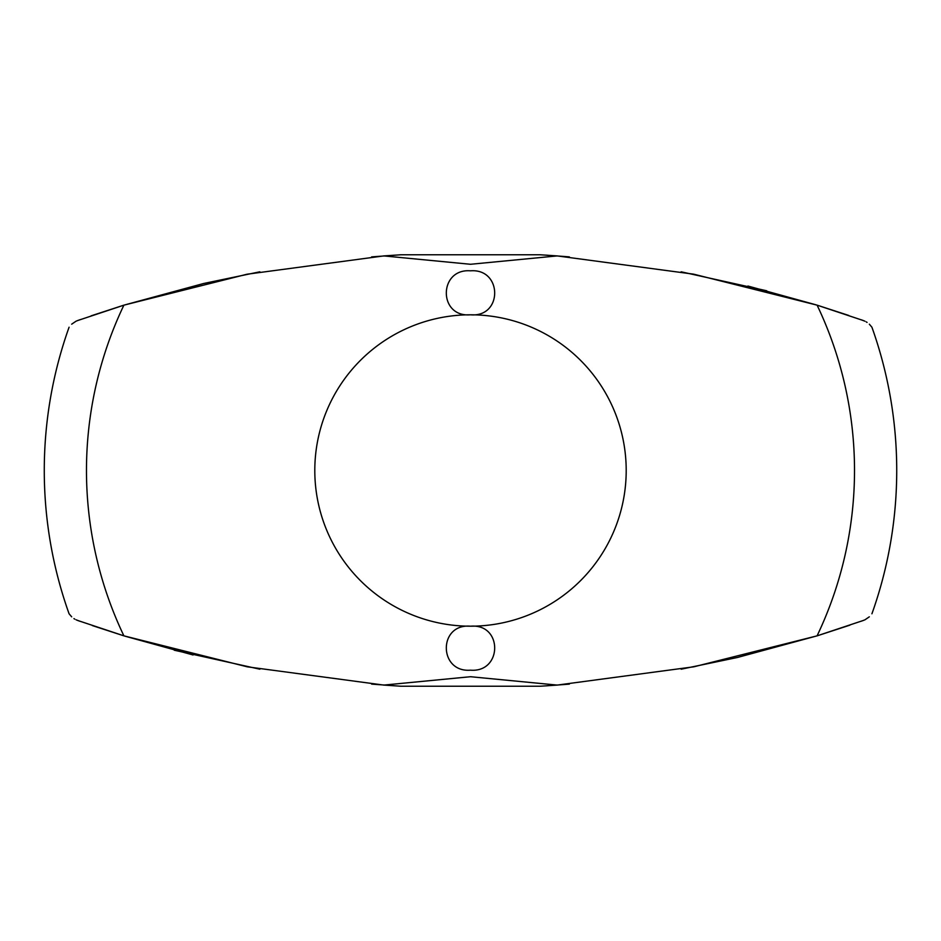<?xml version="1.0" encoding="UTF-8"?>
<svg xmlns="http://www.w3.org/2000/svg" width="941" height="941" viewBox="0 0 941 941"><rect width="100%" height="100%" fill="white"/><g stroke="black" fill="none" stroke-linecap="round" stroke-linejoin="round"><path stroke-width="1.41" d="M869.319 324.175L871.919 327.209A426.226 426.226 0 0 1 871.919 613.791M861.05 319.728L863.332 320.54C874.707 328.421 874.707 328.421 863.332 320.54L817.094 305.155L693.693 274.172L557.201 255.917L470.5 264.28L383.799 255.917L400.831 254.776L540.181 254.776L557.201 255.917M557.201 685.083L540.181 686.224L400.831 686.224L383.799 685.083L470.5 676.72L557.201 685.083L693.905 666.793L817.106 635.845L863.332 620.46C874.707 612.579 874.707 612.579 863.332 620.46L864.779 619.872M71.681 616.826L69.081 613.791A426.226 426.226 0 0 1 69.081 327.209M79.95 621.272L77.668 620.46C66.293 612.579 66.293 612.579 77.668 620.46L123.906 635.845L247.307 666.828L383.799 685.083M259.857 271.796L203.597 283.512L123.918 305.155L77.668 320.54C66.293 328.421 66.293 328.421 77.668 320.54L76.233 321.128M681.119 271.796L766.715 290.781M470.5 270.82C502.518 268.256 502.965 317.646 470.5 314.8A155.7 155.7 0 0 1 626.2 470.5A155.7 155.7 0 0 1 470.5 626.2C502.965 623.354 502.518 672.744 470.5 670.18C438.482 672.744 438.035 623.354 470.5 626.2A155.7 155.7 0 0 1 314.8 470.5A155.7 155.7 0 0 1 470.5 314.8C438.035 317.646 438.482 268.256 470.5 270.82M71.681 324.175L75.998 321.234M866.191 321.857L867.073 322.41M74.809 619.143L73.927 618.59M869.319 616.826L865.014 619.766M681.155 669.204L737.403 657.488L817.082 635.845A384.022 384.022 0 0 0 817.106 305.155M259.881 669.204L174.261 650.219M817.447 635.74L849.899 625.153M860.921 621.319L863.332 620.46M76.08 619.801L78.585 620.754M92.277 625.553L123.553 635.74M124.824 636.128L193.07 654.971M371.636 684.119L400.831 686.224M540.181 686.224L547.674 685.754M550.332 685.577L569.364 684.119M569.376 256.881L550.414 255.434M547.674 255.246L540.181 254.776M400.831 254.776L371.636 256.881M864.92 321.199L862.415 320.246M848.735 315.447L817.447 305.26M816.176 304.872L747.93 286.029M123.553 305.26L91.101 315.847M80.079 319.681L77.668 320.54M383.799 255.917L247.095 274.207L123.894 305.155A384.022 384.022 0 0 0 123.894 635.845"/></g></svg>
